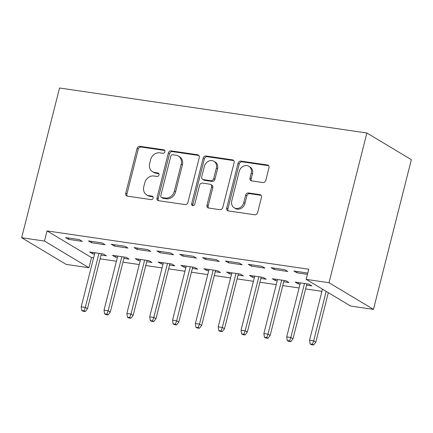 <?xml version="1.0" encoding="UTF-8"?>
<svg xmlns="http://www.w3.org/2000/svg" width="433" height="433" viewBox="0 0 433 433"><rect width="100%" height="100%" fill="white"/><g stroke="black" fill="none" stroke-linecap="round" stroke-linejoin="round"><path stroke-width="0.65" d="M164.881 151.772A1.829 1.553 -59.1 0 0 164.253 149.975A1.829 1.553 -59.1 0 0 163.755 149.796L139.94 146.311A2.609 2.219 -59.1 0 0 137.066 148.476L125.722 193.307A2.609 2.219 -59.1 0 0 126.62 195.878A2.609 2.219 -59.1 0 0 127.334 196.127L151.149 199.613A1.829 1.553 -59.1 0 0 153.158 198.103A1.829 1.553 -59.1 0 0 152.53 196.306A1.829 1.553 -59.1 0 0 152.032 196.127L148.947 195.678A8.351 7.096 -59.1 0 1 146.668 194.872A8.351 7.096 -59.1 0 1 143.794 186.655L144.736 182.921A8.351 7.096 -59.1 0 1 153.926 175.998L157.011 176.453A1.829 1.553 -59.1 0 0 159.019 174.937A1.829 1.553 -59.1 0 0 158.391 173.14A1.829 1.553 -59.1 0 0 157.893 172.962L154.808 172.513A8.351 7.096 -59.1 0 1 152.53 171.706A8.351 7.096 -59.1 0 1 149.656 163.49L150.597 159.755A8.351 7.096 -59.1 0 1 159.788 152.833L162.868 153.287A1.829 1.553 -59.1 0 0 164.881 151.772M262.918 182.531A2.609 2.219 -59.1 0 0 265.786 180.366L268.969 167.787A2.609 2.219 -59.1 0 0 268.07 165.222A2.609 2.219 -59.1 0 0 267.361 164.968L240.91 161.098A2.609 2.219 -59.1 0 0 238.042 163.257L226.697 208.094A2.609 2.219 -59.1 0 0 227.596 210.66A2.609 2.219 -59.1 0 0 228.305 210.914L254.756 214.784A2.609 2.219 -59.1 0 0 257.624 212.625L261.472 197.426A2.609 2.219 -59.1 0 0 260.569 194.861A2.609 2.219 -59.1 0 0 259.86 194.612L248.542 192.95A2.609 2.219 -59.1 0 0 245.668 195.115L243.763 202.649A6.982 5.932 -59.1 0 1 234.177 207.759A6.982 5.932 -59.1 0 1 231.769 200.896L239.238 171.376A6.982 5.932 -59.1 0 1 248.823 166.267A6.982 5.932 -59.1 0 1 251.232 173.135L249.987 178.055A2.609 2.219 -59.1 0 0 250.886 180.621A2.609 2.219 -59.1 0 0 251.595 180.87L262.918 182.531M308.734 269.229L47.051 230.913L44.485 241.062L88.949 267.724L66.114 264.384L21.65 237.717L59.532 88.002L366.886 133.001L329.004 282.722L306.169 279.377L308.734 269.229M21.65 237.717L44.485 241.062M199.267 157.58A2.609 2.219 -59.1 0 0 198.363 155.014A2.609 2.219 -59.1 0 0 197.654 154.765L171.203 150.89A2.609 2.219 -59.1 0 0 168.334 153.055L156.99 197.886A2.609 2.219 -59.1 0 0 157.888 200.452A2.609 2.219 -59.1 0 0 158.597 200.706L185.048 204.582A2.609 2.219 -59.1 0 0 187.917 202.417L199.267 157.58M206.059 155.994L232.505 159.864A2.609 2.219 -59.1 0 1 233.219 160.118A2.609 2.219 -59.1 0 1 234.118 162.684L222.773 207.521A2.609 2.219 -59.1 0 1 219.899 209.68L208.582 208.024A2.609 2.219 -59.1 0 1 207.872 207.775A2.609 2.219 -59.1 0 1 206.969 205.204L211.569 187.024A2.609 2.219 -59.1 0 0 210.671 184.458A2.609 2.219 -59.1 0 0 209.962 184.204L202.455 183.105A2.609 2.219 -59.1 0 0 199.581 185.264L194.79 204.197A1.829 1.553 -59.1 0 1 192.284 205.534A1.829 1.553 -59.1 0 1 191.651 203.737L203.185 158.153A2.609 2.219 -59.1 0 1 206.059 155.994L207.261 156.714L233.706 160.589L232.505 159.864M306.169 279.377L350.633 306.044L373.468 309.384L411.35 159.669L366.886 133.001M271.096 267.664L274.1 269.467L287.799 271.475L284.795 269.672L271.096 267.664M306.569 285.114L311.836 285.888L308.832 284.086L295.127 282.078L298.131 283.88L300.058 284.162M225.425 260.98L228.429 262.782L242.128 264.785L239.124 262.983L225.425 260.98M260.904 278.43L266.165 279.198L263.161 277.396L249.462 275.393L252.466 277.19L254.388 277.477M179.755 254.29L182.758 256.092L196.463 258.1L193.459 256.298L179.755 254.29M215.233 271.74L220.494 272.514L217.49 270.712L203.791 268.704L206.795 270.506L208.722 270.787M134.089 247.606L137.093 249.408L150.792 251.411L147.788 249.608L134.089 247.606M169.563 265.056L174.829 265.824L171.82 264.022L158.121 262.019L161.125 263.816L163.052 264.103M88.419 240.916L91.423 242.718L105.122 244.726L102.118 242.924L88.419 240.916M123.898 258.366L129.158 259.14L126.155 257.337L112.45 255.329L115.454 257.132L117.381 257.413M47.051 230.913L91.515 257.575L93.582 257.879M100.099 258.831L116.417 261.223M122.934 262.176L139.253 264.563M145.764 265.521L162.088 267.908M168.599 268.861L184.923 271.253M191.435 272.205L207.759 274.598M214.27 275.55L230.594 277.937M237.105 278.89L253.424 281.282M259.941 282.235L276.259 284.627M282.771 285.58L299.095 287.967M305.606 288.925L321.93 291.312M101.062 255.026L106.323 255.795L103.319 253.992L89.62 251.984L92.624 253.787L94.546 254.068M65.583 237.576L68.587 239.373L82.292 241.381L79.282 239.579L65.583 237.576M146.727 261.711L151.994 262.479L148.99 260.682L135.285 258.674L138.289 260.477L140.216 260.758M111.254 244.261L114.258 246.063L127.957 248.071L124.953 246.269L111.254 244.261M192.398 268.395L197.659 269.169L194.655 267.367L180.956 265.359L183.96 267.161L185.887 267.442M156.925 250.951L159.929 252.748L173.628 254.756L170.624 252.953L156.925 250.951M238.069 275.085L243.33 275.853L240.326 274.051L226.627 272.048L229.631 273.851L231.558 274.132M202.59 257.635L205.594 259.437L219.298 261.445L216.294 259.643L202.59 257.635M283.734 281.769L289 282.543L285.996 280.741L272.292 278.733L275.296 280.535L277.223 280.817M248.261 264.325L251.264 266.122L264.964 268.13L261.96 266.327L248.261 264.325M307.76 273.093L293.931 271.009L296.935 272.812L307.441 274.349M373.468 309.384L329.004 282.722M91.515 257.575L88.949 267.724M92.624 253.787L92.954 252.477M68.587 239.373L68.923 238.063M115.454 257.132L115.79 255.816M91.423 242.718L91.753 241.408M138.289 260.477L138.625 259.161M114.258 246.063L114.588 244.748M161.125 263.816L161.46 262.506M137.093 249.408L137.423 248.093M183.96 267.161L184.29 265.851M159.929 252.748L160.259 251.438M206.795 270.506L207.126 269.191M182.758 256.092L183.094 254.783M229.631 273.851L229.961 272.536M205.594 259.437L205.929 258.122M252.466 277.19L252.796 275.881M228.429 262.782L228.765 261.467M275.296 280.535L275.632 279.225M251.264 266.122L251.595 264.812M298.131 283.88L298.467 282.565M274.1 269.467L274.43 268.151M296.935 272.812L297.265 271.496M152.53 171.706L153.731 172.426A8.351 7.096 -59.1 0 0 156.01 173.232L154.808 172.513M158.879 173.655L156.01 173.232M146.668 194.872L147.869 195.592A8.351 7.096 -59.1 0 0 150.148 196.398L148.947 195.678M153.017 196.82L150.148 196.398M164.74 150.489L141.142 147.031A2.609 2.219 -59.1 0 0 138.268 149.196L126.923 194.027A2.609 2.219 -59.1 0 0 127.291 196.122M198.899 155.49A2.609 2.219 -59.1 0 0 198.855 155.485L172.404 151.61A2.609 2.219 -59.1 0 0 169.536 153.775L158.191 198.606A2.609 2.219 -59.1 0 0 158.559 200.701M172.789 154.738A1.829 1.553 -59.1 0 0 170.781 156.253L160.822 195.608A1.829 1.553 -59.1 0 0 161.449 197.405A1.829 1.553 -59.1 0 0 161.947 197.578L165.195 198.054A8.351 7.096 -59.1 0 0 174.385 191.137L181.194 164.237A8.351 7.096 -59.1 0 0 178.315 156.021A8.351 7.096 -59.1 0 0 176.036 155.214L172.789 154.738M161.449 197.405L162.651 198.125A1.829 1.553 -59.1 0 0 163.149 198.303L161.947 197.578M178.315 156.021L179.516 156.741A8.351 7.096 -59.1 0 1 182.396 164.957L175.587 191.857A8.351 7.096 -59.1 0 1 166.396 198.779L163.149 198.303M210.671 184.458L211.872 185.178A2.609 2.219 -59.1 0 1 212.771 187.743L208.17 205.924A2.609 2.219 -59.1 0 0 208.538 208.019M207.261 156.714A2.609 2.219 -59.1 0 0 204.387 158.879L192.853 204.457A1.829 1.553 -59.1 0 0 192.983 205.724M216.348 168.156A6.982 5.932 -59.1 0 0 213.94 161.287A6.982 5.932 -59.1 0 0 204.354 166.396L201.724 176.799A2.609 2.219 -59.1 0 0 202.622 179.365A2.609 2.219 -59.1 0 0 203.337 179.619L210.844 180.718A2.609 2.219 -59.1 0 0 213.713 178.553L216.348 168.156L217.55 168.875A6.982 5.932 -59.1 0 0 215.141 162.012L213.94 161.287M202.622 179.365L203.824 180.085A2.609 2.219 -59.1 0 0 204.538 180.339L203.337 179.619M217.55 168.875L214.914 179.273A2.609 2.219 -59.1 0 1 212.046 181.438L204.538 180.339M248.823 166.267L250.025 166.986A6.982 5.932 -59.1 0 1 252.434 173.855L251.189 178.775A2.609 2.219 -59.1 0 0 251.557 180.864M234.177 207.759L235.379 208.479A6.982 5.932 -59.1 0 0 244.964 203.369L243.763 202.649M261.104 195.337A2.609 2.219 -59.1 0 0 261.061 195.332L249.744 193.675A2.609 2.219 -59.1 0 0 246.87 195.835L244.964 203.369M268.606 165.698A2.609 2.219 -59.1 0 0 268.563 165.687L242.112 161.818A2.609 2.219 -59.1 0 0 239.243 163.977L227.899 208.814A2.609 2.219 -59.1 0 0 228.261 210.909M81.767 310.51L82.968 311.23L85.252 311.565L84.051 310.845L81.767 310.51L81.209 306.791L85.317 307.392L87.482 308.686L101.392 253.711M84.051 310.845L85.317 307.392L98.989 253.359M81.209 306.791L94.881 252.758M87.482 308.686L85.252 311.565M104.602 313.855L105.804 314.575L108.088 314.91L106.886 314.19L104.602 313.855L104.044 310.131L108.153 310.737L110.318 312.031L124.228 257.056M106.886 314.19L108.153 310.737L121.825 256.704M104.044 310.131L117.716 256.103M110.318 312.031L108.088 314.91M127.437 317.2L128.639 317.919L130.923 318.25L129.721 317.53L127.437 317.2L126.88 313.476L130.988 314.077L133.153 315.376L147.063 260.395M129.721 317.53L130.988 314.077L144.66 260.044M126.88 313.476L140.552 259.443M133.153 315.376L130.923 318.25M150.273 320.539L151.474 321.259L153.758 321.595L152.557 320.875L150.273 320.539L149.71 316.821L153.823 317.421L155.983 318.72L169.898 263.74M152.557 320.875L153.823 317.421L167.495 263.388M149.71 316.821L163.382 262.788M155.983 318.72L153.758 321.595M173.108 323.884L174.31 324.604L176.588 324.939L175.387 324.22L173.108 323.884L172.545 320.166L176.659 320.766L178.818 322.06L192.728 267.085M175.387 324.22L176.659 320.766L190.331 266.733M172.545 320.166L186.217 266.133M178.818 322.06L176.588 324.939M195.938 327.229L197.139 327.949L199.424 328.284L198.222 327.559L195.938 327.229L195.38 323.505L199.489 324.106L201.654 325.405L215.564 270.43M198.222 327.559L199.489 324.106L213.16 270.078M195.38 323.505L209.052 269.472M201.654 325.405L199.424 328.284M218.773 330.568L219.975 331.294L222.259 331.624L221.057 330.904L218.773 330.568L218.216 326.85L222.324 327.451L224.489 328.75L238.399 273.77M221.057 330.904L222.324 327.451L235.996 273.418M218.216 326.85L231.888 272.817M224.489 328.75L222.259 331.624M241.609 333.913L242.81 334.633L245.094 334.969L243.893 334.249L241.609 333.913L241.051 330.195L245.159 330.796L247.324 332.095L261.234 277.115M243.893 334.249L245.159 330.796L258.831 276.763M241.051 330.195L254.723 276.162M247.324 332.095L245.094 334.969M264.444 337.258L265.646 337.978L267.93 338.314L266.728 337.594L264.444 337.258L263.886 333.534L267.995 334.141L270.16 335.434L284.07 280.46M266.728 337.594L267.995 334.141L281.666 280.108M263.886 333.534L277.558 279.507M270.16 335.434L267.93 338.314M287.279 340.603L288.481 341.323L290.765 341.659L289.563 340.933L287.279 340.603L286.716 336.879L290.83 337.48L292.989 338.779L306.905 283.804M289.563 340.933L290.83 337.48L304.502 283.453M286.716 336.879L300.388 282.846M292.989 338.779L290.765 341.659M310.115 343.943L311.316 344.668L313.6 344.998L312.399 344.278L310.115 343.943L309.552 340.224L313.665 340.825L315.825 342.124L328.338 292.676M312.399 344.278L313.665 340.825L326.173 291.377M309.552 340.224L322.477 289.157M315.825 342.124L313.6 344.998M164.643 150.332L163.755 149.796M152.919 196.663L152.032 196.127M158.781 173.498L157.893 172.962M126.923 194.027L125.722 193.307M138.268 149.196L137.066 148.476M141.142 147.031L139.94 146.311M158.191 198.606L156.99 197.886M169.536 153.775L168.334 153.055M172.404 151.61L171.203 150.89M198.855 155.485L197.654 154.765M166.396 198.779L165.195 198.054M175.587 191.857L174.385 191.137M182.396 164.957L181.194 164.237M208.17 205.924L206.969 205.204M212.771 187.743L211.569 187.024M192.853 204.457L191.651 203.737M204.387 158.879L203.185 158.153M212.046 181.438L210.844 180.718M214.914 179.273L213.713 178.553M251.189 178.775L249.987 178.055M252.434 173.855L251.232 173.135M246.87 195.835L245.668 195.115M249.744 193.675L248.542 192.95M261.061 195.332L259.86 194.612M227.899 208.814L226.697 208.094M239.243 163.977L238.042 163.257M242.112 161.818L240.91 161.098M268.563 165.687L267.361 164.968"/></g></svg>
